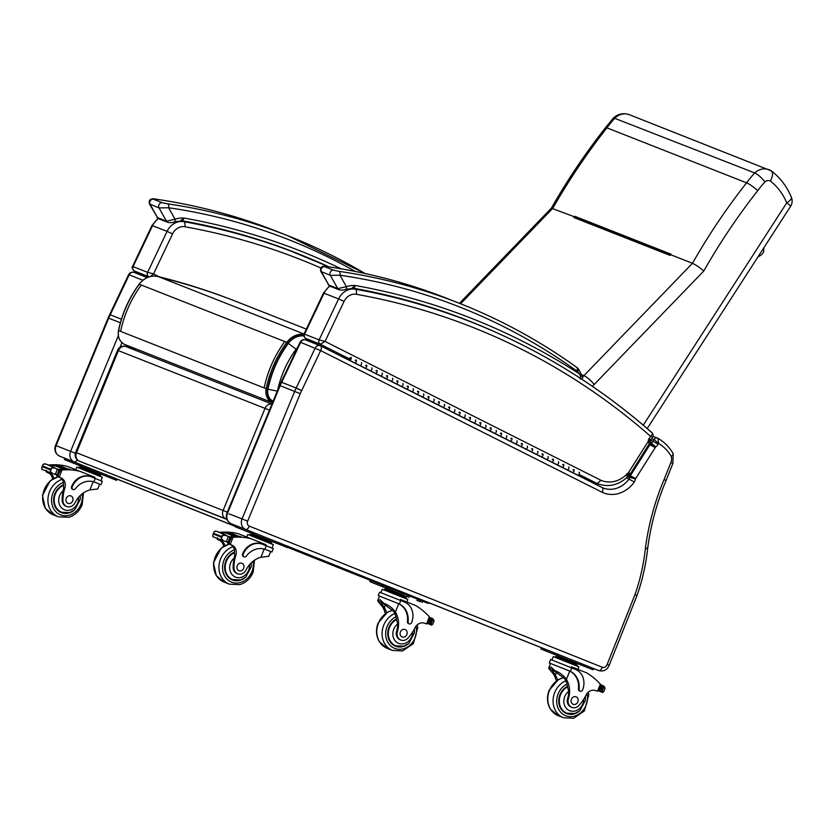 <?xml version="1.0" encoding="UTF-8"?>
<svg xmlns="http://www.w3.org/2000/svg" width="833" height="833" viewBox="0 0 833 833"><rect width="100%" height="100%" fill="white"/><g stroke="black" fill="none" stroke-linecap="round" stroke-linejoin="round"><path stroke-width="1.25" d="M303.795 335.959A18.628 16.15 111.5 0 0 288.301 343.404C278.284 357.138 271.506 372.372 267.976 389.105A11.787 10.215 111.5 0 0 272.985 401.214L273.078 401.267M288.301 343.404L296.09 349.162A10.142 8.788 -68.5 0 1 297.548 347.559M117.557 350.329A6.685 6.685 0 0 1 126.2 346.643L271.933 404.036L126.283 346.684A6.685 5.8 111.5 0 0 126.2 346.643L126.2 346.643A6.685 5.8 111.5 0 0 118.39 350.641L117.557 350.329L75.636 452.413L76.469 452.725A6.685 5.8 111.5 0 0 79.281 461.138L225.92 518.886A6.685 5.8 -68.5 0 1 223.109 510.462L227.315 512.17M269.413 410.148L265.029 408.378A6.685 5.8 -68.5 0 1 271.902 404.12M226.847 519.271L225.92 518.886A6.685 3.332 -67.4 0 0 226.753 518.99M79.197 461.107A6.685 3.332 -67.4 0 0 79.25 461.128L79.25 461.128A6.685 3.332 -67.4 0 0 79.281 461.138L226.92 519.459M75.636 452.413A6.685 6.685 0 0 0 79.25 461.128L87.278 464.47A6.685 3.332 -67.4 0 0 87.278 464.47A6.685 3.332 -67.4 0 0 87.309 464.481M82.498 466.772L64.36 459.514L65.266 458.431L59.674 456.203A8.361 7.247 -68.5 0 1 56.082 445.634L108.686 318.154A43.472 37.683 -68.5 0 1 110.216 314.801L109.644 314.635L128.626 274.671L129.198 274.848A4.415 3.821 -68.5 0 1 134.238 272.464L134.238 272.464A4.415 4.415 0 0 0 128.626 274.671M142.891 280.242L129.198 274.848L110.216 314.801L121.42 319.216M647.21 428.526L790.527 206.438A10.038 1.125 -147.2 0 0 786.748 202.836L643.274 425.163M790.527 206.438A10.038 10.038 0 0 0 791.35 197.129A10.038 3.738 157.3 0 1 786.748 202.836A64.276 55.717 -68.5 0 0 770.348 181.021C773.139 175.648 773.284 172.16 770.775 170.557A15.962 13.838 111.5 0 0 769.015 169.693A15.962 13.838 111.5 0 0 754.708 172.931A115.308 99.95 111.5 0 0 746.587 182.833A579.081 501.945 111.5 0 0 692.462 263.29L583.954 375.631A359.502 311.615 111.5 0 0 582.673 376.901M791.35 197.129C786.841 186.436 780.188 177.689 771.368 170.89L629.363 114.694C623.532 112.715 618.263 113.767 613.567 117.87L754.708 172.931C757.895 174.441 761.3 177.408 764.933 181.833A5.935 5.144 -68.5 0 1 770.348 181.021M573.875 217.528A0.833 0.729 -68.5 0 1 574.655 217.319L670.44 255.033L574.843 217.226A0.833 0.729 -68.5 0 1 574.843 216.309A579.081 501.945 111.5 0 0 574.531 216.851L573.875 217.528L670.086 255.408L670.732 254.731A579.081 501.945 -68.5 0 1 671.044 254.19L574.843 216.309M460.597 303.774L552.8 208.292A579.081 501.945 -68.5 0 1 606.934 127.845L605.508 127.688C585.547 153.033 567.512 179.855 551.373 208.156L574.531 216.851M582.152 374.923L583.954 375.631C587.119 377.162 590.545 380.098 594.241 384.45L703.791 271.017C699.481 267.341 695.701 264.769 692.462 263.29L670.732 254.731M703.791 271.017A569.054 493.251 -68.5 0 1 757.791 190.601C753.532 186.884 749.794 184.291 746.587 182.833L606.934 127.845A115.308 99.95 -68.5 0 1 615.056 117.942A15.962 13.838 -68.5 0 1 629.363 114.694M305.701 339.979L320.226 345.695A4.415 3.821 -68.5 0 0 315.186 348.09L296.204 388.032L301.681 390.562L320.653 350.61L300.661 342.363L281.679 382.316L296.204 388.032A43.472 37.683 111.5 0 0 294.674 391.395L242.07 518.865A8.361 7.247 111.5 0 0 245.662 529.434L231.137 523.718A8.361 7.247 -68.5 0 1 227.544 513.149L280.148 385.669A43.472 37.683 -68.5 0 1 281.679 382.316L281.117 382.149L300.088 342.196L300.661 342.363A4.415 3.821 -68.5 0 1 305.701 339.979L305.701 339.979A4.415 4.415 0 0 0 300.088 342.196M602.03 487.503C603.165 488.232 603.227 489.835 602.217 492.313L320.653 350.61A4.415 2.197 -63.3 0 0 320.59 345.862L602.124 487.544L320.674 345.914M650.688 440.345L652.947 441.24A3.155 2.738 -68.5 0 1 651.531 442.594A5.831 5.05 111.5 0 0 650.583 443.687A5.831 5.05 111.5 0 0 650.427 443.927A12.849 11.141 111.5 0 0 649.99 444.655L630.487 475.528A12.849 11.141 111.5 0 0 630.165 476.06A6.445 5.581 111.5 0 0 629.54 477.413A2.437 2.114 -68.5 0 1 629.186 478.85A25.084 21.741 -68.5 0 1 603.165 487.992A25.084 21.741 -68.5 0 1 602.155 487.555M650.271 442.104L655.675 446.873A7.57 6.56 111.5 0 0 658.174 444.228L652.947 441.24L654.009 439.564L658.664 443.448L657.935 438.314A3.342 2.895 111.5 0 0 654.009 439.564L651.739 438.668M649.501 443.562L655.613 446.977A1.416 1.229 -68.5 0 1 655.675 446.873M649.053 444.281L655.248 447.581A8.434 7.32 -68.5 0 1 655.613 446.977M628.967 475.591L635.433 478.985A8.434 7.32 -68.5 0 1 635.662 478.579L655.248 447.581M627.718 476.695L635.412 479.006A2.03 1.76 -68.5 0 1 635.433 478.985M626.593 477.83L634.33 481.974A6.851 5.946 111.5 0 0 635.412 479.006M653.062 436.367L657.935 438.314M658.174 444.228L658.664 443.448A45.753 39.651 -68.5 0 1 671.211 456.317C673.262 454.933 673.772 453.933 672.731 453.298M637.099 595.272L637.068 595.387C642.441 580.007 645.981 564.305 647.689 548.281L647.689 548.281C650.76 524.957 656.904 502.33 666.119 480.412L672.887 463.419L673.189 453.662C669.409 447.134 664.37 442.042 658.08 438.387M592.575 668.118L598.677 670.555A8.361 7.247 111.5 0 0 598.708 670.575C603.644 671.825 607.142 670.034 609.235 665.203L637.068 595.387L634.965 594.689L607.122 664.515L608.694 664.973M671.211 456.317A8.965 7.768 -68.5 0 1 670.836 462.596L664.078 479.548A233.24 202.169 111.5 0 0 645.356 548.572C647.595 548.614 648.199 548.395 647.189 547.916M664.078 479.548L665.567 480.214M562.556 464.793A1.604 0.802 116.7 0 1 563.535 464.387A1.604 0.802 116.7 0 1 563.545 466.147A1.604 0.802 116.7 0 1 562.129 467.261L561.411 466.907M561.38 466.969L556.944 464.658A1.604 0.802 -63.3 0 0 558.36 463.533A1.604 0.802 -63.3 0 0 558.36 461.774A1.604 0.802 116.7 0 1 558.349 463.565A1.604 0.802 116.7 0 1 556.913 464.637L562.098 467.251A1.604 0.802 -63.3 0 0 563.535 466.178A1.604 0.802 -63.3 0 0 563.535 464.387M541.825 454.349A1.604 0.802 116.7 0 1 542.804 453.943A1.604 0.802 116.7 0 1 542.814 455.703A1.604 0.802 116.7 0 1 541.388 456.828L540.679 456.474M540.648 456.536L536.213 454.224A1.604 0.802 -63.3 0 0 537.629 453.1A1.604 0.802 -63.3 0 0 537.618 451.34A1.604 0.802 116.7 0 1 537.608 453.131A1.604 0.802 116.7 0 1 536.171 454.204L541.356 456.817A1.604 0.802 -63.3 0 0 542.793 455.745A1.604 0.802 -63.3 0 0 542.804 453.943M521.083 443.916A1.604 0.802 116.7 0 1 522.062 443.51A1.604 0.802 116.7 0 1 522.072 445.27A1.604 0.802 116.7 0 1 520.656 446.394L519.938 446.04M519.907 446.103L515.471 443.781A1.604 0.802 -63.3 0 0 516.887 442.667A1.604 0.802 -63.3 0 0 516.887 440.907A1.604 0.802 116.7 0 1 516.876 442.698A1.604 0.802 116.7 0 1 515.44 443.77M500.352 433.483A1.604 0.802 116.7 0 1 501.331 433.077A1.604 0.802 116.7 0 1 501.341 434.836A1.604 0.802 116.7 0 1 499.925 435.961L499.206 435.597M499.175 435.669L494.74 433.347A1.604 0.802 -63.3 0 0 496.156 432.223A1.604 0.802 -63.3 0 0 496.145 430.463A1.604 0.802 116.7 0 1 496.135 432.265A1.604 0.802 116.7 0 1 494.698 433.337M479.621 423.049A1.604 0.802 116.7 0 1 480.589 422.643A1.604 0.802 116.7 0 1 480.599 424.403A1.604 0.802 116.7 0 1 479.183 425.528L478.465 425.163M478.444 425.226L473.998 422.914A1.604 0.802 -63.3 0 0 475.414 421.79A1.604 0.802 -63.3 0 0 475.414 420.03A1.604 0.802 116.7 0 1 475.404 421.821A1.604 0.802 116.7 0 1 473.967 422.904L468.104 419.947M458.879 412.616A1.604 0.802 116.7 0 1 459.858 412.21A1.604 0.802 116.7 0 1 459.868 413.97A1.604 0.802 116.7 0 1 458.452 415.084L457.734 414.73M457.702 414.792L453.267 412.481A1.604 0.802 -63.3 0 0 454.683 411.356A1.604 0.802 -63.3 0 0 454.672 409.597A1.604 0.802 116.7 0 1 454.662 411.387A1.604 0.802 116.7 0 1 453.235 412.46M438.148 402.172A1.604 0.802 116.7 0 1 439.126 401.766A1.604 0.802 116.7 0 1 439.126 403.526A1.604 0.802 116.7 0 1 437.71 404.651L436.992 404.297M436.971 404.359L432.525 402.047A1.604 0.802 -63.3 0 0 433.941 400.923A1.604 0.802 -63.3 0 0 433.941 399.163A1.604 0.802 116.7 0 1 433.931 400.954A1.604 0.802 116.7 0 1 432.494 402.027M417.406 391.739A1.604 0.802 116.7 0 1 418.385 391.333A1.604 0.802 116.7 0 1 418.395 393.093A1.604 0.802 116.7 0 1 416.979 394.217L416.261 393.863M416.229 393.926L411.794 391.604A1.604 0.802 -63.3 0 0 413.21 390.49A1.604 0.802 -63.3 0 0 413.199 388.73A1.604 0.802 116.7 0 1 413.189 390.521A1.604 0.802 116.7 0 1 411.762 391.593L416.937 394.207A1.604 0.802 -63.3 0 0 418.374 393.124A1.604 0.802 -63.3 0 0 418.385 391.333M396.675 381.306A1.604 0.802 116.7 0 1 397.653 380.9A1.604 0.802 116.7 0 1 397.653 382.659A1.604 0.802 116.7 0 1 396.237 383.784L395.529 383.419M395.498 383.492L391.052 381.17A1.604 0.802 -63.3 0 0 392.468 380.046A1.604 0.802 -63.3 0 0 392.468 378.286A1.604 0.802 116.7 0 1 392.458 380.087A1.604 0.802 116.7 0 1 391.021 381.16L385.158 378.203M375.933 370.872A1.604 0.802 116.7 0 1 376.912 370.466A1.604 0.802 116.7 0 1 376.922 372.226A1.604 0.802 116.7 0 1 375.506 373.351L374.788 372.986M374.756 373.049L370.321 370.737A1.604 0.802 -63.3 0 0 371.737 369.613A1.604 0.802 -63.3 0 0 371.726 367.853A1.604 0.802 116.7 0 1 371.716 369.644A1.604 0.802 116.7 0 1 370.289 370.727M355.202 360.439A1.604 0.802 116.7 0 1 356.18 360.033A1.604 0.802 116.7 0 1 356.18 361.793A1.604 0.802 116.7 0 1 354.764 362.907L348.84 360.012L349.277 359.335M365.562 365.656A1.604 0.802 116.7 0 1 366.541 365.25A1.604 0.802 116.7 0 1 366.551 367.009A1.604 0.802 116.7 0 1 365.135 368.124L364.417 367.769M364.385 367.832L359.95 365.52A1.604 0.802 -63.3 0 0 361.366 364.396A1.604 0.802 -63.3 0 0 361.355 362.636A1.604 0.802 116.7 0 1 361.355 364.427A1.604 0.802 116.7 0 1 359.918 365.51L365.104 368.113A1.604 0.802 -63.3 0 0 366.53 367.041A1.604 0.802 -63.3 0 0 366.541 365.25M386.304 376.089A1.604 0.802 116.7 0 1 387.283 375.683A1.604 0.802 116.7 0 1 387.293 377.443A1.604 0.802 116.7 0 1 385.866 378.567M385.127 378.276L380.691 375.954A1.604 0.802 -63.3 0 0 382.108 374.829A1.604 0.802 -63.3 0 0 382.097 373.069A1.604 0.802 116.7 0 1 382.087 374.86A1.604 0.802 116.7 0 1 380.65 375.943M407.035 386.522A1.604 0.802 116.7 0 1 408.014 386.116A1.604 0.802 116.7 0 1 408.024 387.876A1.604 0.802 116.7 0 1 406.608 389.001L405.89 388.647M405.858 388.709L401.423 386.387A1.604 0.802 -63.3 0 0 402.839 385.273A1.604 0.802 -63.3 0 0 402.828 383.503A1.604 0.802 116.7 0 1 402.828 385.304A1.604 0.802 116.7 0 1 401.391 386.377M427.777 396.956A1.604 0.802 116.7 0 1 428.756 396.55A1.604 0.802 116.7 0 1 428.756 398.309A1.604 0.802 116.7 0 1 427.339 399.434L426.631 399.08M426.6 399.142L422.154 396.831A1.604 0.802 -63.3 0 0 423.581 395.706A1.604 0.802 -63.3 0 0 423.57 393.947A1.604 0.802 116.7 0 1 423.56 395.737A1.604 0.802 116.7 0 1 422.123 396.81L427.308 399.424A1.604 0.802 -63.3 0 0 428.745 398.341A1.604 0.802 -63.3 0 0 428.756 396.55M448.508 407.389A1.604 0.802 116.7 0 1 449.487 406.983A1.604 0.802 116.7 0 1 449.497 408.743A1.604 0.802 116.7 0 1 448.081 409.867L447.363 409.513M447.331 409.576L442.896 407.264A1.604 0.802 -63.3 0 0 444.312 406.14A1.604 0.802 -63.3 0 0 444.301 404.38A1.604 0.802 116.7 0 1 444.301 406.171A1.604 0.802 116.7 0 1 442.864 407.243M469.25 417.833A1.604 0.802 116.7 0 1 470.229 417.427A1.604 0.802 116.7 0 1 470.229 419.186A1.604 0.802 116.7 0 1 468.812 420.301M468.073 420.009L463.627 417.697A1.604 0.802 -63.3 0 0 465.053 416.573A1.604 0.802 -63.3 0 0 465.043 414.813A1.604 0.802 116.7 0 1 465.033 416.604A1.604 0.802 116.7 0 1 463.596 417.687L458.452 415.084M489.981 428.266A1.604 0.802 116.7 0 1 490.96 427.86A1.604 0.802 116.7 0 1 490.97 429.62A1.604 0.802 116.7 0 1 489.554 430.744L488.836 430.38M488.804 430.453L484.369 428.131A1.604 0.802 -63.3 0 0 485.785 427.006A1.604 0.802 -63.3 0 0 485.774 425.246A1.604 0.802 116.7 0 1 485.764 427.037A1.604 0.802 116.7 0 1 484.337 428.12L489.523 430.723A1.604 0.802 -63.3 0 0 490.949 429.651A1.604 0.802 -63.3 0 0 490.96 427.86M510.723 438.699A1.604 0.802 116.7 0 1 511.701 438.293A1.604 0.802 116.7 0 1 511.701 440.053A1.604 0.802 116.7 0 1 510.285 441.178L509.577 440.824M509.546 440.886L505.1 438.564A1.604 0.802 -63.3 0 0 506.526 437.45A1.604 0.802 -63.3 0 0 506.516 435.69A1.604 0.802 116.7 0 1 506.506 437.481A1.604 0.802 116.7 0 1 505.069 438.554M531.454 449.133A1.604 0.802 116.7 0 1 532.433 448.727A1.604 0.802 116.7 0 1 532.443 450.486A1.604 0.802 116.7 0 1 531.027 451.611L530.309 451.257M530.277 451.319L525.842 449.008A1.604 0.802 -63.3 0 0 527.258 447.883A1.604 0.802 -63.3 0 0 527.247 446.124A1.604 0.802 116.7 0 1 527.237 447.915A1.604 0.802 116.7 0 1 525.81 448.987L520.656 446.394M552.196 459.566A1.604 0.802 116.7 0 1 553.174 459.16A1.604 0.802 116.7 0 1 553.174 460.92A1.604 0.802 116.7 0 1 551.758 462.044L551.05 461.69M551.019 461.753L546.573 459.441A1.604 0.802 -63.3 0 0 547.989 458.317A1.604 0.802 -63.3 0 0 547.989 456.557A1.604 0.802 116.7 0 1 547.979 458.348A1.604 0.802 116.7 0 1 546.542 459.42M572.927 470.01A1.604 0.802 116.7 0 1 573.906 469.604A1.604 0.802 116.7 0 1 573.916 471.363A1.604 0.802 116.7 0 1 572.5 472.478L571.782 472.124M571.75 472.186L567.315 469.874A1.604 0.802 -63.3 0 0 568.731 468.75A1.604 0.802 -63.3 0 0 568.72 466.99A1.604 0.802 116.7 0 1 568.71 468.781A1.604 0.802 116.7 0 1 567.283 469.864L572.469 472.467A1.604 0.802 -63.3 0 0 573.895 471.395A1.604 0.802 -63.3 0 0 573.906 469.604M349.183 359.283L341.697 356.482M348.204 359.762L348.84 360.012M579.091 472.207A1.604 0.802 116.7 0 1 579.102 473.967A1.604 0.802 116.7 0 1 577.685 475.091L576.301 474.55M375.506 373.351L385.835 378.546A1.604 0.802 -63.3 0 0 387.272 377.474A1.604 0.802 -63.3 0 0 387.283 375.683M396.237 383.784L406.577 388.98A1.604 0.802 -63.3 0 0 408.003 387.907A1.604 0.802 -63.3 0 0 408.014 386.116M442.875 407.254L448.05 409.857A1.604 0.802 -63.3 0 0 449.476 408.784A1.604 0.802 -63.3 0 0 449.487 406.983M463.617 417.687L468.781 420.29A1.604 0.802 -63.3 0 0 470.218 419.218A1.604 0.802 -63.3 0 0 470.229 417.427M522.062 443.51A1.604 0.802 -63.3 0 1 522.062 445.301A1.604 0.802 -63.3 0 1 520.625 446.384L510.285 441.178A1.604 0.802 -63.3 0 0 511.691 440.084A1.604 0.802 -63.3 0 0 511.701 438.293M525.821 448.997L530.996 451.601A1.604 0.802 -63.3 0 0 532.422 450.518A1.604 0.802 -63.3 0 0 532.433 448.727M541.388 456.828L551.727 462.034A1.604 0.802 -63.3 0 0 553.164 460.961A1.604 0.802 -63.3 0 0 553.174 459.16M494.719 433.347L499.883 435.94A1.604 0.802 -63.3 0 0 501.32 434.868A1.604 0.802 -63.3 0 0 501.331 433.077M473.987 422.904L479.152 425.507A1.604 0.802 -63.3 0 0 480.589 424.434A1.604 0.802 -63.3 0 0 480.589 422.643M448.081 409.867L458.41 415.073A1.604 0.802 -63.3 0 0 459.847 414.001A1.604 0.802 -63.3 0 0 459.858 412.21M442.896 407.264L437.71 404.651A1.604 0.802 -63.3 0 0 439.116 403.568A1.604 0.802 -63.3 0 0 439.126 401.766M391.041 381.17L396.206 383.763A1.604 0.802 -63.3 0 0 397.643 382.691A1.604 0.802 -63.3 0 0 397.653 380.9M365.135 368.124L375.464 373.33A1.604 0.802 -63.3 0 0 376.901 372.257A1.604 0.802 -63.3 0 0 376.912 370.466M349.975 357.878A1.604 0.802 -63.3 0 0 349.548 360.283L354.733 362.896A1.604 0.802 -63.3 0 0 356.17 361.824A1.604 0.802 -63.3 0 0 356.18 360.033M349.548 360.283A1.604 0.802 -63.3 0 0 350.985 359.21A1.604 0.802 -63.3 0 0 350.995 357.419M350.651 358.148L349.912 359.575L350.131 358.398M349.881 358.836L349.943 359.512L350.599 358.2L349.881 358.836M66.744 506.495L65.942 506.183A7.372 6.393 -68.5 0 1 62.121 499.508L62.933 499.821A7.372 6.393 -68.5 0 0 66.744 506.495A7.372 6.393 -68.5 0 0 75.095 502.643A23.314 20.211 -68.5 0 1 89.912 489.919L97.721 488.981L99.627 484.181L100.939 484.702L93.869 481.891A18.951 16.431 111.5 0 0 75.303 488.804A2.103 1.822 111.5 0 1 73.148 489.533L72.492 489.273A2.103 1.822 -68.5 0 1 71.576 486.649A16.41 14.223 -68.5 0 1 90.797 476.653A16.41 14.223 -68.5 0 1 90.859 476.684L91.391 476.892M100.939 484.702L102.303 481.276L91.505 476.934A16.41 14.223 111.5 0 0 91.453 476.913A16.41 14.223 111.5 0 0 72.221 486.899A2.103 1.822 111.5 0 0 73.148 489.533M94.66 482.172L93.869 481.891L95.243 478.434M58.695 469.812A1.583 1.364 -68.5 0 1 59.549 469.396L62.006 470.02A71.097 61.632 -68.5 0 1 79.916 471.322L67.14 466.293A71.097 61.632 111.5 0 0 49.241 464.981L48.595 465.085M50.261 465.741A71.097 61.632 -68.5 0 1 54.468 465.47M59.757 465.574A71.097 61.632 -68.5 0 1 60.767 465.657L60.913 465.709A71.097 61.632 -68.5 0 0 59.903 465.637M50.407 465.793A71.097 61.632 -68.5 0 1 54.457 465.532L63.391 469.062A71.097 61.632 -68.5 0 1 64.297 469.041L55.093 465.126L54.447 465.543M57.977 465.543A71.097 61.632 -68.5 0 1 58.185 465.543L67.119 469.073A71.097 61.632 -68.5 0 1 68.014 469.114L58.81 465.199L58.185 465.553M55.676 468.385L58.372 469.458A71.097 61.632 -68.5 0 1 69.91 469.26L70.066 469.312A71.097 61.632 -68.5 0 0 59.549 469.396M56.321 465.522L65.266 469.041A71.097 61.632 -68.5 0 1 66.161 469.052L56.956 465.137L56.321 465.522M52.521 479.079A8.601 7.455 111.5 0 0 48.522 472.988A47.398 41.077 111.5 0 0 46.419 472.061L46.429 470.364M46.346 472.03L48.085 472.707A1.583 1.364 -68.5 0 1 47.273 471.488M44.305 464.054L43.024 464.575L42.65 466.032L50.23 469.01L51.708 467.99L50.334 471.447L52.885 473.696L57.071 474.82A5.633 4.883 -68.5 0 1 57.779 475.351L54.249 473.998M58.372 469.458A5.633 4.883 -68.5 0 1 57.789 469.489L59.809 470.281A5.633 4.883 -68.5 0 1 58.924 470.176L54.801 467.99M51.708 467.99L55.082 468.104M42.65 466.032L41.65 468.031L42.212 469.302M43.024 464.575L41.65 468.031M50.334 471.447L50.23 469.01M94.493 482.109L99.627 484.181M48.085 472.707A47.398 41.077 -68.5 0 1 50.261 473.675A8.601 7.455 -68.5 0 1 53.978 478.267M56.384 474.487L57.071 474.82L58.924 470.176L58.237 469.968M99.7 474.081L99.346 475.029L99.7 474.081L90.308 470.333L89.933 471.27M78.739 467.896L79.104 466.98L80.551 467.542L80.926 466.615L90.308 470.333M80.551 467.542L100.783 475.612L100.418 476.528M53.968 467.667A2.634 2.28 -68.5 0 1 53.999 467.677L45.607 463.908L54.541 467.428M67.119 469.073L67.744 468.719M65.266 469.041L65.901 468.656M63.391 469.062L64.026 468.646M59.809 470.281L60.174 470.957L57.904 475.435M62.933 499.821A36.871 31.956 -68.5 0 1 64.88 487.919A8.601 7.455 -68.5 0 0 61.298 478.017A47.398 41.077 -68.5 0 0 59.195 477.09L57.654 474.779M56.571 474.914A1.583 1.364 -68.5 0 0 57.383 476.372A47.398 41.077 -68.5 0 1 59.56 477.33A8.601 7.455 -68.5 0 1 63.402 486.264L63.662 487.44L64.88 487.919M61.205 470.051L59.237 470.812M79.916 471.322L94.931 477.33L94.598 478.173M75.772 469.687L76.782 467.136L102.365 477.319L101.001 480.735M65.266 458.431L117.13 479.079L116.63 480.329L98.356 473.102M64.776 459.67L116.63 480.329M101.272 474.248L98.388 473.113L101.272 474.248M112.132 478.527L108.925 477.257L112.132 478.527M69.639 461.607L66.442 460.337L69.639 461.607M80.509 465.886L77.302 464.616L80.509 465.886M60.476 512.233A15.046 13.047 111.5 0 0 62.86 512.659M73.252 510.941A15.046 13.047 -68.5 0 1 61.423 512.659A15.046 13.047 -68.5 0 1 53.656 498.821A15.046 13.047 -68.5 0 1 63.589 484.764M62.121 499.508A36.871 31.956 -68.5 0 1 63.225 490.679L63.662 487.44M80.239 495.552L80.301 499.248L74.731 509.848L69.649 512.597L61.746 512.274L59.653 511.452A14.578 12.641 -68.5 0 1 58.331 510.827M66.244 498.363A4.009 3.478 111.5 0 0 68.004 503.382A4.009 3.478 111.5 0 0 72.71 500.925A4.009 3.478 111.5 0 0 70.951 495.916A4.009 3.478 111.5 0 0 66.244 498.363M385.252 613.619A23.314 20.211 111.5 0 0 382.649 607.018L377.651 600.926L380.098 599.739L383.909 603.384L377.651 600.926L379.556 596.126L378.255 595.605L398.715 603.769A18.951 16.431 -68.5 0 1 407.441 621.585A2.103 1.822 -68.5 0 0 408.514 623.605L409.159 623.865A2.103 1.822 111.5 0 0 411.627 622.584A16.41 14.223 111.5 0 0 404.484 602.051L379.619 592.18L378.255 595.605M383.909 603.384C388.584 605.029 392.426 607.913 395.415 612.047A23.314 20.211 -68.5 0 1 397.424 631.508L396.623 631.185A7.372 6.393 -68.5 0 0 400.079 639.765L400.892 640.077A7.372 6.393 -68.5 0 1 397.424 631.508M412.731 631.872A11.235 9.736 -68.5 0 1 400.631 643.867A11.235 9.736 -68.5 0 1 393.738 629.29A11.235 9.736 -68.5 0 1 397.778 623.938L396.685 620.314A23.314 20.211 111.5 0 0 393.686 611.37L382.316 602.925L380.993 602.634L384.388 607.705A23.314 20.211 111.5 0 1 386.585 612.713M409.159 623.865A2.103 1.822 111.5 0 1 408.087 621.845A18.951 16.431 111.5 0 0 399.371 604.019L398.434 603.613M400.1 600.301L400.434 599.458L415.448 605.466A71.097 61.632 -68.5 0 1 429.339 616.857L429.255 618.732M400.892 640.077A7.372 6.393 -68.5 0 0 408.191 637.839A36.871 31.956 -68.5 0 0 414.949 627.874A8.601 7.455 -68.5 0 1 424.351 623.157A47.398 41.077 -68.5 0 1 426.454 623.907A47.398 41.077 -68.5 0 1 426.517 623.938L427.673 622.699M432.816 624.115L431.463 624.844L427.652 623.344M427.589 623.511L431.786 625.166L429.88 623.855L431.057 624.365L432.931 619.669L431.723 619.211L429.88 623.855A5.633 4.883 111.5 0 0 428.995 623.75L427.881 622.782M429.724 618.138L431.015 618.68A5.633 4.883 111.5 0 0 431.723 619.211L433.545 619.596L434.035 621.074M379.556 596.126L397.778 603.352M432.858 619.138L432.056 619.013A5.633 4.883 111.5 0 0 432.088 619.013L431.098 618.638M386.064 589.67L386.429 588.744L395.81 592.461L405.202 596.22L404.848 597.157L405.202 596.22M395.81 592.461L395.446 593.398M384.242 590.024L384.607 589.108L395.456 593.398L406.285 597.74L405.921 598.656M431.13 618.784L430.474 618.43M430.89 618.596L428.62 623.074M433.545 619.596L432.91 619.158A2.634 2.28 111.5 0 0 432.088 619.013L433.545 619.596M380.931 592.68L382.285 589.264L407.868 599.448L406.837 602.02M388.001 588.9L369.862 581.642L370.352 580.393L287.739 547.375L427.214 603.04A8.361 7.247 111.5 0 0 427.246 603.05A4.415 2.197 -68.2 0 0 428.756 602.717M369.862 581.642L403.859 595.241M385.221 587.713L388.428 588.983L385.221 587.702M374.361 583.433L377.557 584.704L374.361 583.423M416.844 600.354L420.051 601.624L416.854 600.343M405.983 596.074L409.19 597.355L405.994 596.064M397.008 646.231A15.046 13.047 -68.5 0 1 394.613 645.804M396.477 618.909A15.046 13.047 111.5 0 0 388.969 627.395A15.046 13.047 111.5 0 0 395.571 646.231A15.046 13.047 111.5 0 0 407.389 644.523M397.778 623.938A23.314 20.211 -68.5 0 1 396.623 631.185M414.365 629.019L414.449 632.82L408.868 643.43L403.797 646.169L395.883 645.856L393.801 645.034A14.578 12.641 -68.5 0 1 392.478 644.409M406.848 634.527A4.009 3.478 111.5 0 0 405.088 629.498A4.009 3.478 111.5 0 0 400.381 631.955A4.009 3.478 111.5 0 0 402.152 636.964A4.009 3.478 111.5 0 0 406.848 634.527M237.749 573.833L236.936 573.52A7.372 6.393 -68.5 0 1 233.125 566.836L233.938 567.158A7.372 6.393 -68.5 0 0 237.749 573.833A7.372 6.393 -68.5 0 0 246.089 569.98A23.314 20.211 -68.5 0 1 260.916 557.256L268.715 556.319L270.631 551.519L265.498 549.447M265.654 549.509L271.933 552.04L273.297 548.603L262.51 544.272A16.41 14.223 111.5 0 0 262.447 544.251A16.41 14.223 111.5 0 0 243.226 554.237A2.103 1.822 111.5 0 0 246.297 556.142A18.951 16.431 111.5 0 1 264.863 549.228L266.248 545.761M265.789 549.561L264.863 549.228L265.789 549.561M271.933 552.04L270.621 551.529M229.689 537.15A1.583 1.364 -68.5 0 1 230.554 536.733L233.011 537.347A71.097 61.632 -68.5 0 1 250.91 538.659L238.144 533.63A71.097 61.632 111.5 0 0 220.235 532.318L219.6 532.422M221.255 533.068A71.097 61.632 -68.5 0 1 225.472 532.808M230.751 532.912A71.097 61.632 -68.5 0 1 231.761 532.995L231.918 533.047A71.097 61.632 -68.5 0 0 230.897 532.974M221.411 533.13A71.097 61.632 -68.5 0 1 225.451 532.87L234.385 536.4A71.097 61.632 -68.5 0 1 235.302 536.379L226.087 532.464L225.451 532.881M227.055 532.839A71.097 61.632 -68.5 0 1 227.326 532.839L236.26 536.379A71.097 61.632 -68.5 0 1 237.166 536.39L227.961 532.474L227.326 532.86M226.68 535.723L229.377 536.785A71.097 61.632 -68.5 0 1 240.914 536.598L241.06 536.65A71.097 61.632 -68.5 0 0 230.554 536.733M229.179 532.891L238.123 536.41A71.097 61.632 -68.5 0 1 239.009 536.452L229.804 532.537L229.179 532.891M223.515 546.417A8.601 7.455 111.5 0 0 219.527 540.325A47.398 41.077 111.5 0 0 217.423 539.388L217.434 537.691M217.34 539.367L219.079 540.044A1.583 1.364 -68.5 0 1 218.267 538.816M215.299 531.392L214.029 531.912L213.654 533.37L221.234 536.348L222.703 535.327L221.328 538.784L223.89 541.034L228.075 542.158A5.633 4.883 -68.5 0 1 228.783 542.689L225.254 541.325M229.377 536.785A5.633 4.883 -68.5 0 1 228.783 536.816L230.803 537.618A5.633 4.883 -68.5 0 1 229.918 537.514L224.993 535.015A2.634 2.28 -68.5 0 0 224.972 535.005L225.795 535.327M222.703 535.327L226.087 535.442M213.654 533.37L212.654 535.369L213.217 536.639M214.029 531.912L212.654 535.369M221.328 538.784L221.234 536.348M243.84 556.704A2.103 1.822 -68.5 0 1 242.57 553.987A16.41 14.223 -68.5 0 1 261.801 543.991A16.41 14.223 -68.5 0 1 261.854 544.011L262.395 544.22M219.079 540.044A47.398 41.077 -68.5 0 1 221.266 541.002A8.601 7.455 -68.5 0 1 224.972 545.594M228.263 536.816L226.389 541.512L228.075 542.158L229.918 537.514L229.242 537.295M249.744 535.234L250.108 534.317L251.556 534.88L251.93 533.943L270.694 541.419L270.34 542.356M270.694 541.419L270.319 542.356M261.312 537.67L260.937 538.597M251.556 534.88L271.777 542.949L271.412 543.866M224.972 535.005L216.601 531.235L225.545 534.755M238.123 536.41L238.738 536.056M236.26 536.379L236.895 535.994M234.385 536.4L235.031 535.983M230.803 537.618L231.178 538.295L228.908 542.772M233.938 567.158A36.871 31.956 -68.5 0 1 235.885 555.257A8.601 7.455 -68.5 0 0 232.303 545.355A47.398 41.077 -68.5 0 0 230.189 544.428L228.659 542.116M227.576 542.241A1.583 1.364 -68.5 0 0 228.377 543.71A47.398 41.077 -68.5 0 1 230.564 544.667A8.601 7.455 -68.5 0 1 234.396 553.601L234.667 554.778L235.885 555.257M232.209 537.389L230.231 538.149M250.91 538.659L265.935 544.667L265.592 545.5M246.766 537.025L247.786 534.474L273.359 544.657L272.006 548.072M253.503 534.099L235.354 526.841L235.854 525.602L252.92 532.339L288.124 546.417L287.635 547.656L269.423 540.45M235.354 526.841L287.635 547.656M283.137 545.865L279.93 544.595L283.137 545.865M240.643 528.945L237.436 527.674L240.643 528.945M251.504 533.224L248.307 531.943L251.504 533.224M231.47 579.56A15.046 13.047 111.5 0 0 233.865 579.987M244.246 578.279A15.046 13.047 -68.5 0 1 232.428 579.987A15.046 13.047 -68.5 0 1 224.66 566.159A15.046 13.047 -68.5 0 1 234.583 552.092M233.125 566.836A36.871 31.956 -68.5 0 1 234.229 558.016L234.667 554.778M251.243 562.889L251.306 566.575L245.725 577.186L240.654 579.924L232.74 579.612L230.658 578.789A14.578 12.641 -68.5 0 1 229.335 578.164M237.249 565.701A4.009 3.478 111.5 0 0 239.009 570.72A4.009 3.478 111.5 0 0 243.715 568.262A4.009 3.478 111.5 0 0 241.945 563.254A4.009 3.478 111.5 0 0 237.249 565.701M556.257 680.957A23.314 20.211 111.5 0 0 553.643 674.355L548.645 668.253L551.092 667.066L554.913 670.721L548.645 668.253L550.561 663.464L549.249 662.943L569.72 671.096A18.951 16.431 -68.5 0 1 578.435 688.922A2.103 1.822 -68.5 0 0 579.508 690.942L580.164 691.192A2.103 1.822 111.5 0 0 582.621 689.922A16.41 14.223 111.5 0 0 575.488 669.388L550.613 659.507L549.249 662.943M554.913 670.721C559.589 672.356 563.42 675.251 566.419 679.384A23.314 20.211 -68.5 0 1 568.429 698.835L567.617 698.523A7.372 6.393 -68.5 0 0 571.084 707.092L571.886 707.415A7.372 6.393 -68.5 0 1 568.429 698.835M583.735 699.21A11.235 9.736 -68.5 0 1 571.636 711.205A11.235 9.736 -68.5 0 1 564.732 696.617A11.235 9.736 -68.5 0 1 568.772 691.275L567.679 687.652A23.314 20.211 111.5 0 0 564.68 678.697L553.32 670.263L551.998 669.961L555.382 675.042A23.314 20.211 111.5 0 1 557.579 680.04M580.164 691.192A2.103 1.822 111.5 0 1 579.091 689.172A18.951 16.431 111.5 0 0 570.366 671.356L569.428 670.94M571.094 667.639L571.438 666.796L586.453 672.793A71.097 61.632 -68.5 0 1 600.333 684.195L600.249 686.069M571.886 707.415A7.372 6.393 -68.5 0 0 579.185 705.176A36.871 31.956 -68.5 0 0 585.953 695.201A8.601 7.455 -68.5 0 1 595.356 690.495A47.398 41.077 -68.5 0 1 597.459 691.244A47.398 41.077 -68.5 0 1 597.521 691.265L598.677 690.036M603.821 691.452L602.457 692.181L598.656 690.682M600.76 685.403L598.583 690.869L602.79 692.504L600.874 691.192L602.061 691.692L603.935 686.996L602.728 686.548L600.874 691.192A5.633 4.883 111.5 0 0 599.989 691.088L598.885 690.12M600.728 685.476L602.02 686.007A5.633 4.883 111.5 0 0 602.728 686.548L604.55 686.933L605.029 688.412M550.561 663.464L568.783 670.69M603.863 686.475L602.103 685.976M603.061 686.35A5.633 4.883 111.5 0 0 603.082 686.35A2.634 2.28 111.5 0 1 603.904 686.486L603.082 686.35M557.058 657.008L557.433 656.081L566.815 659.798L576.197 663.547L575.842 664.495M576.197 663.547L575.832 664.484M566.815 659.798L566.44 660.725M555.247 657.362L555.611 656.446L566.461 660.736L577.29 665.078L576.915 665.994M602.134 686.111L601.478 685.767M601.895 685.934L599.625 690.411M551.925 660.017L553.289 656.602L578.862 666.785L577.842 669.357M559.005 656.237L540.856 648.98L541.356 647.73L558.433 654.467L593.627 668.545L593.138 669.784L574.864 662.568M540.856 648.98L593.138 669.784M556.225 655.05L559.422 656.321L556.225 655.04M545.355 650.771L548.562 652.041L545.365 650.76M587.848 667.691L591.055 668.961L587.848 667.681M574.926 662.579L580.185 664.682L574.895 662.579M568.002 713.569A15.046 13.047 -68.5 0 1 565.617 713.142M567.481 686.246A15.046 13.047 111.5 0 0 559.963 694.722A15.046 13.047 111.5 0 0 566.565 713.569A15.046 13.047 111.5 0 0 578.394 711.851M568.772 691.275A23.314 20.211 -68.5 0 1 567.617 698.523M585.37 696.357L585.443 700.157L579.872 710.768L574.801 713.506L566.888 713.194L564.795 712.371A14.578 12.641 -68.5 0 1 563.472 711.746M577.852 701.855A4.009 3.478 111.5 0 0 576.092 696.836A4.009 3.478 111.5 0 0 571.386 699.293A4.009 3.478 111.5 0 0 573.146 704.302A4.009 3.478 111.5 0 0 577.852 701.855M150.481 276.483L153.543 273.922L147.618 272.36A3.342 2.895 111.5 0 0 148.774 276.681L149.409 276.764M133.967 270.798L149.117 276.858M158.395 218.6A16.722 14.494 -68.5 0 0 152.554 225.66L133.093 266.633L132.593 266.341L151.991 225.483L167.079 231.376L147.618 272.36L133.093 266.633A3.342 2.895 111.5 0 0 134.248 270.964L147.316 277.535M650.261 439.949C651.312 440.303 650.958 439.814 649.188 438.491A7.143 6.195 111.5 0 0 648.293 440.376A3.28 2.843 -68.5 0 1 648.282 440.99A1.635 1.416 -68.5 0 1 647.928 441.834L628.53 472.54A2.041 1.77 -68.5 0 1 628.384 472.759A1.343 1.166 -68.5 0 1 627.541 473.352A6.779 5.873 111.5 0 0 626.177 474.904A27.354 23.709 -68.5 0 1 601.02 480.329L325.047 341.447L319.112 339.885A3.342 2.895 111.5 0 0 320.268 344.206L325.047 341.447L344.05 301.442A12.308 10.662 -68.5 0 1 356.326 294.288A801.554 694.774 -68.5 0 1 650.563 436.305L652.166 436.929M305.472 338.323L320.268 344.206L349.402 358.867M329.878 286.146A16.722 14.494 -68.5 0 0 324.058 293.195L304.586 334.168L304.087 333.866L323.485 293.018L338.583 298.912L319.112 339.885L304.586 334.168A3.342 2.895 111.5 0 0 305.753 338.49L319.539 345.424M601.02 480.329L597.167 483.556L583.516 478.184M652.052 432.744L652.072 432.754C597.761 385.085 537.472 348.163 471.218 321.996A805.969 698.606 111.5 0 0 355.264 289.186L352.723 288.197M456.692 316.28L456.38 316.155A805.969 698.606 -68.5 0 1 456.692 316.28L471.218 321.996A805.969 698.606 111.5 0 1 651.77 432.566C652.739 433.483 652.333 434.732 650.563 436.305L649.188 438.491M628.53 472.54C630.321 473.842 630.696 474.31 629.633 473.946M649.563 443.291L630.237 474.06L627.613 476.872C618.565 485.181 608.652 487.513 597.907 483.858A31.769 27.541 111.5 0 1 597.167 483.556L578.883 474.352M628.384 472.759C630.071 474.216 630.373 474.779 629.311 474.435M628.124 473.061C629.415 474.977 629.498 475.778 628.394 475.476M627.541 473.352C628.394 475.601 628.321 476.57 627.322 476.268M626.177 474.904C627.77 476.528 628.04 477.153 627.01 476.778M648.293 440.376L650.125 440.168M649.698 443.26L650.854 440.053M648.282 440.99C650.511 441.063 651.125 440.855 650.104 440.376M647.991 441.74C649.782 443.031 650.156 443.51 649.094 443.146M647.928 441.834C649.688 443.187 650.042 443.687 648.98 443.323M294.799 252.378L293.716 251.962M297.1 253.294L298.089 253.711M341.238 268.851A805.969 698.606 111.5 0 0 183.958 218.038L182.708 220.88L174.586 221.797A3.342 1.354 71.5 0 1 174.555 221.807A3.342 1.354 71.5 0 0 175.076 219.235L166.454 221.151A3.342 2.895 111.5 0 0 167.849 222.359M355.358 271.475A710.664 615.993 -68.5 0 0 168.651 207.761A3.342 1.635 -81.7 0 0 167.756 203.887L162.237 202.721A3.342 2.895 -68.5 0 0 159.03 207.906L166.454 221.151L157.531 217.632L149.461 203.939L159.03 207.906L168.651 207.761L175.076 219.235A28.343 24.563 111.5 0 1 183.958 218.038L180.709 220.672M155.355 199.097A3.342 1.635 98.3 0 1 155.552 199.108L155.552 199.108A3.342 1.635 98.3 0 1 155.729 199.149A714.006 618.888 -68.5 0 1 275.9 231.043C237.145 215.789 197.025 205.147 155.552 199.108C150.44 197.827 148.451 200.274 149.461 203.939M174.586 221.797C172.847 222.692 170.588 222.869 167.787 222.328L158.864 218.819A3.342 2.895 111.5 0 1 157.531 217.632L150.117 204.387A3.342 2.895 -68.5 0 1 153.314 199.202L155.729 199.149M156.823 217.08L158.864 218.819M466.116 319.841L465.033 319.414M468.406 320.757L469.396 321.174M582.34 376.766L579.206 373.757A805.969 698.606 111.5 0 0 355.274 285.5L354.015 288.333L345.893 289.259A3.342 1.354 71.5 0 1 345.862 289.27M576.571 370.852A10.038 8.694 -68.5 0 1 577.519 371.653A3.342 1.562 -45.2 0 0 578.321 368.665L576.977 367.53C540.242 341.124 500.997 319.695 459.233 303.233A714.006 618.888 111.5 0 1 576.8 367.426A3.342 1.624 125.7 0 1 576.977 367.53A3.342 1.624 125.7 0 1 576.571 370.852A710.664 615.993 -68.5 0 0 339.958 275.223A3.342 1.635 -81.7 0 0 339.073 271.35L333.544 270.173A3.342 2.895 -68.5 0 0 330.347 275.359L337.761 288.603L328.837 285.094L320.778 271.391L330.347 275.359L339.958 275.223L346.382 286.698L337.761 288.603A3.342 2.895 111.5 0 0 339.093 289.79C341.894 290.321 344.164 290.144 345.893 289.259A3.342 1.354 71.5 0 0 346.382 286.698A28.343 24.563 111.5 0 1 355.274 285.5L352.026 288.124M577.519 371.653A14.38 12.464 -68.5 0 1 579.206 373.757C580.695 375.881 580.976 377.526 580.049 378.692M326.661 266.56A3.342 1.635 98.3 0 1 326.859 266.56L326.859 266.56A3.342 1.635 98.3 0 1 327.046 266.612A714.006 618.888 -68.5 0 1 447.206 298.495C408.451 283.251 368.342 272.61 326.859 266.56C321.746 265.279 319.768 267.726 320.778 271.391M339.166 289.811A3.342 2.895 111.5 0 1 339.093 289.79L330.17 286.271A3.342 2.895 111.5 0 1 328.837 285.094L321.423 271.85A3.342 2.895 -68.5 0 1 324.631 266.664L327.046 266.612M328.14 284.532L330.17 286.271M303.91 334.304A20.169 17.483 111.5 0 0 286.802 342.332L287.937 343.092A19.169 16.618 -68.5 0 1 303.743 335.418M264.155 387.918L266.175 388.719C269.757 371.737 276.639 356.274 286.802 342.332L284.782 341.54C274.619 355.483 267.747 370.945 264.155 387.918L118.609 330.607A13.338 11.558 -68.5 0 0 124.263 344.31L136.445 350.683L124.263 344.31L271.839 402.412L272.745 401.693A12.328 10.694 -68.5 0 1 267.508 389.032L266.175 388.719A13.338 11.558 111.5 0 0 271.839 402.412L272.464 402.745M267.508 389.032C271.058 372.216 277.868 356.899 287.937 343.092M124.242 344.289C119.421 341.353 117.505 336.761 118.484 330.534L118.609 330.607C122.191 313.625 129.063 298.162 139.236 284.23L139.236 284.23A20.169 17.483 -68.5 0 1 158.051 276.514C184.291 282.991 209.958 291.165 235.052 301.036L237.061 301.817C211.967 291.956 186.3 283.782 160.061 277.306L304.024 333.991M160.061 277.306L157.978 276.494M181.698 282.845L158.02 276.504C150.638 275.077 144.328 277.649 139.09 284.209C128.928 298.131 122.055 313.572 118.494 330.534L118.63 330.514M120.618 331.399C124.211 314.426 131.083 298.964 141.246 285.021L139.236 284.23M306.2 338.719A10.038 4.967 103.8 0 1 306.273 340.208M277.649 390.198C280.94 375.183 287.093 361.501 296.09 349.162M267.976 389.105A10.038 0.979 11.7 0 0 277.306 391.031M284.782 341.54L141.246 285.021M118.39 350.641L265.029 408.378L223.109 510.462L76.469 452.725L118.39 350.641M120.379 322.756L108.134 317.946L55.53 445.426L70.607 451.351A8.361 7.247 111.5 0 0 74.199 461.919L59.674 456.203A4.415 2.197 111.8 0 1 59.664 456.192L59.664 456.192C55.353 453.85 53.978 450.257 55.53 445.426L57.56 446.301M235.5 526.487L117.099 479.152L235.5 526.487M118.348 335.657L70.607 451.351L75.345 453.287M77.271 459.858A4.415 2.197 -68.2 0 1 74.199 461.919L79.458 464.023M117.047 479.048L235.531 526.414M287.77 547.302L384.961 586.151M422.55 601.176L427.214 603.04L422.623 601.239L422.133 602.457M120.067 347.278L121.962 342.686M757.791 190.601A105.27 91.255 -68.5 0 1 764.933 181.833M592.378 386.314A349.464 302.91 -68.5 0 1 594.241 384.45M574.843 217.226L670.555 254.919M541.388 647.741L288.093 546.49L541.388 647.741M607.122 664.515A3.946 3.426 -68.5 0 1 602.363 667.264L249.338 526.144A3.946 3.426 -68.5 0 1 247.651 521.156L229.023 513.815M247.651 521.156L300.255 393.676L279.596 385.471L281.117 382.149M594.158 483.536A25.084 21.741 111.5 0 0 597.105 483.546M629.446 475.122L635.662 478.579M300.255 393.676A39.057 33.861 -68.5 0 1 301.629 390.667A4.415 3.821 111.5 0 0 301.681 390.562M645.356 548.572A180.49 156.448 -68.5 0 1 634.965 594.689M602.217 492.313A29.499 25.563 111.5 0 0 634.33 481.974M301.629 390.667L296.204 388.032M252.357 532.11L245.662 529.434A4.415 2.197 -68.2 0 0 249.338 526.144M598.708 670.575L593.617 668.566L598.677 670.555A4.415 2.197 -68.2 0 0 602.363 667.264M287.073 545.99L557.86 654.238M672.887 463.419L670.836 462.596M556.944 464.658L551.758 462.044M536.213 454.224L531.027 451.611M510.254 441.157L499.925 435.961M494.74 433.347L489.554 430.744M484.369 428.131L479.183 425.528M437.679 404.64L427.339 399.434M422.154 396.831L416.979 394.217M411.794 391.604L406.608 389.001M359.95 365.52L354.764 362.907M577.685 475.091L572.5 472.478M567.315 469.874L562.129 467.261M57.258 469.479L55.384 474.185M42.379 466.719L49.959 469.697M42.941 464.783L41.733 467.823M71.576 486.649L72.221 486.899M48.522 472.988L50.261 473.675M59.56 477.33L61.298 478.017M57.383 476.372L59.112 477.059M62.006 470.02L59.195 477.09M54.353 474.008L57.779 475.351M93.192 481.693L89.912 489.919M115.079 479.693L115.568 478.454M96.638 473.685L98.731 473.196L94.65 471.551L82.259 466.636L83.446 468.427M81.426 466.251L81.926 465.001M77.188 464.564L77.677 463.315M82.092 493.938A17.389 15.077 -68.5 0 1 80.936 504.246A17.389 15.077 -68.5 0 1 55.009 510.712A17.389 15.077 -68.5 0 1 63.402 482.474M58.227 476.726L50.199 480.766L42.452 495.52L45.294 508.265L53.073 514.752A20.065 17.389 -68.5 0 1 42.858 494.927A20.065 17.389 -68.5 0 1 58.393 476.799M53.073 514.752L58.341 516.835A20.065 17.389 -68.5 0 1 48.022 497.947A20.065 17.389 -68.5 0 1 62.006 479.35M78.562 497.363A11.235 9.736 -68.5 0 1 66.9 510.337A11.235 9.736 -68.5 0 1 59.591 495.708A11.235 9.736 -68.5 0 1 63.225 490.679M61.746 512.274A14.578 12.641 -68.5 0 1 55.353 494.021A14.578 12.641 -68.5 0 1 63.537 485.379M399.371 604.019L400.746 600.562M429.339 616.857L426.517 623.938M434.118 620.866L432.733 624.323M408.087 621.845L407.441 621.585M385.669 604.477L384.388 607.705M430.744 618.565L429.713 618.169M430.276 618.919L429.536 618.627M428.735 623.646L427.693 623.24M398.715 603.769L395.415 612.047M370.279 581.798L370.768 580.559M402.141 595.814L404.234 595.324L387.772 588.775L388.949 590.555M420.582 601.832L421.071 600.583M386.929 588.379L387.428 587.13M382.691 586.692L383.18 585.443M395.987 616.722A17.389 15.077 111.5 0 0 387.085 626.635A17.389 15.077 111.5 0 0 399.778 649.324A17.389 15.077 111.5 0 0 415.959 626.218M394.79 613.463A20.065 17.389 111.5 0 0 383.69 625.291A20.065 17.389 111.5 0 0 392.489 650.417L402.599 650.969L413.366 643.576L417.76 627.499L417.25 624.833M392.957 610.287A20.065 17.389 111.5 0 0 378.411 623.209A20.065 17.389 111.5 0 0 387.21 648.334L379.442 641.847C376.027 636.079 375.579 629.821 378.078 623.084L387.428 612.213L392.884 610.193M395.883 645.856A14.578 12.641 -68.5 0 1 389.49 627.603A14.578 12.641 -68.5 0 1 396.57 619.481M213.383 534.047L220.953 537.035M213.946 532.11L212.727 535.161M242.57 553.987L243.226 554.237M219.527 540.325L221.266 541.002M230.564 544.667L232.303 545.355M228.377 543.71L230.116 544.397M233.011 537.347L230.189 544.428M225.347 541.335L228.783 542.689M264.196 549.03L260.916 557.256M286.073 547.031L286.573 545.792M267.643 541.013L269.725 540.534L253.274 533.984M252.43 533.578L252.92 532.339M248.182 531.891L248.682 530.652M235.77 527.008L236.27 525.758M253.086 561.265A17.389 15.077 -68.5 0 1 251.93 571.584A17.389 15.077 -68.5 0 1 226.014 578.05A17.389 15.077 -68.5 0 1 234.406 549.811M229.231 544.064L221.203 548.093L213.456 562.848L216.299 575.603L224.067 582.09A20.065 17.389 -68.5 0 1 213.862 562.265A20.065 17.389 -68.5 0 1 229.398 544.136M224.067 582.09L229.346 584.172A20.065 17.389 -68.5 0 1 219.027 565.274A20.065 17.389 -68.5 0 1 233.011 546.687M249.556 564.691A11.235 9.736 -68.5 0 1 237.905 577.675A11.235 9.736 -68.5 0 1 230.595 563.046A11.235 9.736 -68.5 0 1 234.229 558.016M232.74 579.612A14.578 12.641 -68.5 0 1 226.347 561.359A14.578 12.641 -68.5 0 1 234.542 552.706M570.366 671.356L571.75 667.899M600.333 684.195L597.521 691.265M605.112 688.204L603.738 691.661M579.091 689.172L578.435 688.922M556.673 671.804L555.382 675.042M601.749 685.903L600.718 685.497M601.28 686.246L600.541 685.955M599.729 690.984L598.698 690.578M569.72 671.096L566.419 679.384M541.273 649.136L541.773 647.897M573.146 663.151L575.228 662.662L558.766 656.102L559.943 657.893M591.576 669.159L592.076 667.92M557.933 655.717L558.433 654.467M553.695 654.02L554.184 652.78M566.981 684.06A17.389 15.077 111.5 0 0 558.079 693.972A17.389 15.077 111.5 0 0 570.782 716.661A17.389 15.077 111.5 0 0 586.963 693.556M565.794 680.8A20.065 17.389 111.5 0 0 554.684 692.619A20.065 17.389 111.5 0 0 563.483 717.744L573.604 718.306L584.37 710.913L588.764 694.837L588.254 692.171M563.951 677.625A20.065 17.389 111.5 0 0 549.416 690.547A20.065 17.389 111.5 0 0 558.214 715.672L550.436 709.185C547.031 703.416 546.573 697.159 549.082 690.411L558.422 679.551L563.889 677.531M566.888 713.194A14.578 12.641 -68.5 0 1 560.494 694.93A14.578 12.641 -68.5 0 1 567.575 686.819M159.322 276.827L153.543 273.922L172.556 233.906A12.308 10.662 -68.5 0 1 184.832 226.753A801.554 694.774 -68.5 0 1 320.84 267.976M328.952 266.872A805.969 698.606 111.5 0 0 299.724 254.461A805.969 698.606 111.5 0 0 183.76 221.661A16.722 14.494 111.5 0 0 167.079 231.376L172.556 233.906M285.198 248.744L285.073 248.692A805.969 698.606 -68.5 0 1 285.198 248.744L328.962 266.872M184.832 226.753A4.415 2.166 100.1 0 0 183.76 221.661L181.417 220.735M356.326 294.288A4.415 2.166 100.1 0 0 355.264 289.186A16.722 14.494 111.5 0 0 338.583 298.912L344.05 301.442M182.844 220.891A802.616 695.701 -68.5 0 1 297.371 253.388A802.616 695.701 -68.5 0 1 328.441 266.633M297.548 253.607A802.616 695.701 111.5 0 0 291.352 251.056L297.537 253.607M365.021 273.505A714.006 618.888 111.5 0 0 287.926 235.77A714.006 618.888 111.5 0 0 167.756 203.887M162.237 202.721L153.314 199.202M354.16 288.343A802.616 695.701 -68.5 0 1 468.687 320.84A802.616 695.701 -68.5 0 1 497.853 333.221M468.864 321.069A802.616 695.701 111.5 0 0 462.659 318.508L468.854 321.059M447.206 298.495L459.233 303.233A714.006 618.888 111.5 0 0 339.073 271.35M333.544 270.173L324.631 266.664M237.061 301.817L306.346 329.108M64.36 459.514L64.849 458.265L59.664 456.192M108.134 317.946L109.644 314.635M134.238 272.464L147.222 277.576M430.776 603.529L427.246 603.05M605.497 127.688L613.536 117.89M459.462 303.316L551.404 208.115M231.137 523.718C226.815 521.364 225.441 517.772 226.993 512.941L279.596 385.471M594.044 483.484L596.876 483.452M603.165 487.992L602.092 487.534M52.885 473.696L41.765 469.312M91.453 476.913L90.797 476.653M45.034 464.148L43.972 463.731M59.945 470.301L57.925 469.51M58.341 516.835L68.775 517.303C74.991 515.356 79.458 511.17 82.175 504.746L83.467 492.917M427.579 623.532L429.755 618.065M432.785 624.219L434.076 620.97M429.797 617.971L430.859 618.388M429.766 617.44L432.702 618.596M427.683 623.271L428.849 623.73M392.489 650.417L387.21 648.334M223.89 541.034L212.759 536.65M262.447 544.251L261.801 543.991M244.142 556.871L243.496 556.611M216.028 531.485L214.976 531.069M230.949 537.639L228.929 536.848M254.44 535.765L253.263 533.974M229.346 584.172L239.769 584.641C245.985 582.694 250.452 578.508 253.18 572.084L254.471 560.255M603.779 691.557L605.081 688.308M600.791 685.309L601.863 685.726M600.77 684.778L603.696 685.934M598.688 690.599L599.854 691.057M563.483 717.744L558.214 715.672M147.306 277.535L134.165 270.923C132.062 268.486 131.541 266.966 132.593 266.341M158.02 218.381L151.991 225.483M319.487 345.414L305.659 338.448C303.556 336.022 303.035 334.491 304.087 333.866M650.865 440.053L652.697 437.138C653.655 436.2 653.447 434.743 652.072 432.754M329.483 285.927L323.485 293.018M583.641 478.246L597.907 483.858M182.708 220.88C222.088 227.961 260.312 238.8 297.371 253.388M365.052 273.505L287.926 235.77L275.9 231.043M354.015 288.333C393.405 295.423 431.629 306.252 468.687 320.84M578.321 368.665L582.642 376.714C583.11 378.067 582.319 378.765 580.278 378.807M757.811 257.137L761.914 254.471L763.507 252.326L763.923 247.651"/></g></svg>
